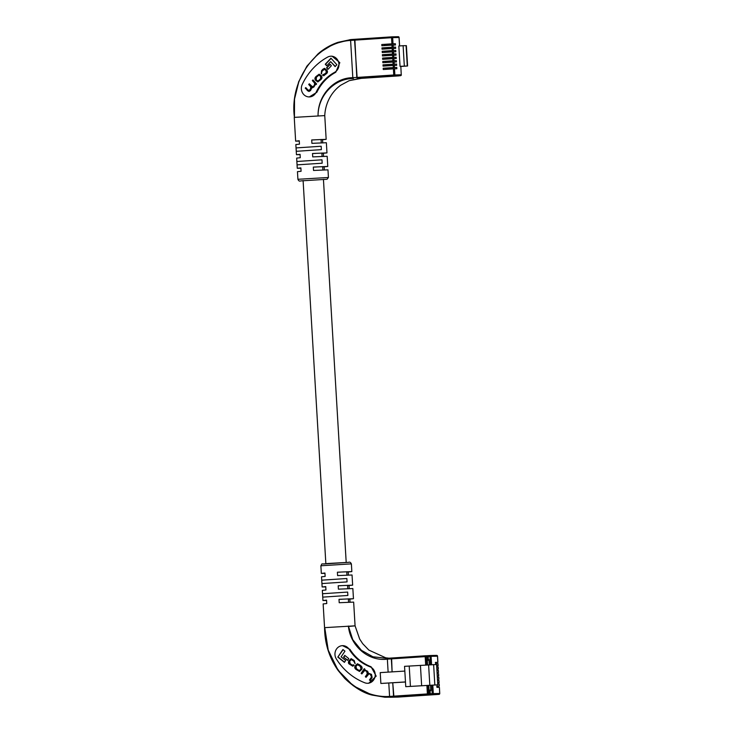 <?xml version="1.0" encoding="UTF-8"?>
<svg xmlns="http://www.w3.org/2000/svg" width="734" height="734" viewBox="0 0 734 734"><rect width="100%" height="100%" fill="white"/><g stroke="black" fill="none" stroke-linecap="round" stroke-linejoin="round"><path stroke-width="1.1" d="M436.886 686.116L436.978 687.382L439.4 687.336L439.694 693.474A0.853 0.78 88.7 0 1 438.96 694.373L393.929 697.006L438.978 694.373A0.853 0.853 0 0 0 439.758 693.474L439.4 687.336M436.895 686.116L439.317 686.061L436.758 686.244M437.739 683.969L439.198 683.941L439.253 686.061M437.657 682.703L439.115 682.666L437.666 682.776M437.537 680.583L438.996 680.556L439.051 682.666M437.464 679.308L438.914 679.28L437.464 679.381M437.336 677.188L438.794 677.161L438.849 679.28M437.262 675.922L438.712 675.886L437.262 675.996M437.134 673.803L438.593 673.775L438.648 675.886M437.06 672.528L438.51 672.5L437.06 672.601M436.932 670.408L438.391 670.381L438.446 672.5M436.858 669.142L438.317 669.105L436.858 669.215M436.73 667.023L438.115 667.004M436.657 665.747L438.115 665.72L436.657 665.821M435.345 662.508L437.914 662.325L435.482 662.38L435.565 663.655L437.914 663.609M388.781 683.033L389.58 696.428L393.543 696.162L392.754 682.794L393.929 697.006L393.543 696.162L427.399 693.924L426.894 685.446L405.755 686.675L437.785 684.84L432.803 685.143L433.308 693.621L439.694 693.474M425.683 665.022L425.179 656.627L391.332 658.875L392.103 671.876L391.607 658.022L391.332 658.875L387.359 659.132L388.13 672.124M429.5 690.703L430.84 690.621L429.096 690.694L429.693 693.832L430.243 693.804L430.06 690.666M437.785 684.84L436.583 664.499L404.544 666.334L404.829 671.078L380.23 672.619L380.873 683.464L405.48 682.014M404.829 671.078L405.471 681.932L380.873 683.464M430.629 694.648L430.243 693.804L432.188 693.676L431.684 685.198L428.005 685.382L428.509 693.859L429.693 693.832A0.853 0.78 88.7 0 1 428.959 694.731M431.684 685.198L432.803 685.143M426.894 685.446L428.005 685.382M409.214 666.068L410.425 686.409M405.755 686.675L405.471 681.932M420.435 665.371L421.646 685.712M429.307 664.784L428.995 659.6L427.252 659.683L427.564 664.903M430.519 685.281L430.84 690.621L429.096 690.694L428.784 685.363M429.005 659.738L427.261 659.848M334.97 654.664A8.496 7.799 -91.3 0 0 336.319 658.921A62.84 57.702 -91.3 0 0 364.835 682.794A8.496 7.799 -91.3 0 0 367.606 683.281A8.496 7.799 -91.3 0 0 375.12 676.142A8.496 7.799 -91.3 0 0 369.991 666.793A45.857 42.113 88.7 0 1 349.182 649.37A8.496 7.799 -91.3 0 0 342.558 645.654A8.496 7.799 -91.3 0 0 334.97 654.664M321.758 580.172L346.852 578.511L347.054 581.897L321.96 583.567L321.758 580.172L328.428 579.732M322.758 597.127L322.556 593.733L347.659 592.072L347.861 595.457L322.758 597.127M324.96 573.355L321.327 573.41L324.942 573.034L325.144 576.429L321.529 576.796L322.134 586.971L325.749 586.594L325.951 589.989L322.336 590.356L322.942 600.531L326.557 600.155L326.758 603.55L323.143 603.917L324.556 627.653L355.072 625.836L359.66 639.039L362.688 643.672L368.844 650.085L385.763 657.82L388.983 658.196M325.768 586.916L322.134 586.971M326.575 600.476L322.942 600.531M355.072 625.836L353.66 602.109L339.209 602.724L339.007 599.329L353.458 598.715L349.843 599.091L350.026 602.164M353.458 598.715L352.852 588.549L338.402 589.163L338.2 585.769L352.65 585.154L349.035 585.53L349.219 588.604M352.65 585.154L352.045 574.988L337.594 575.603L337.392 572.208L351.843 571.593L348.237 571.969L348.411 575.043M385.827 658.444L391.607 658.022L387.644 658.279L387.359 659.132C369.055 661.655 350.457 646.682 348.375 626.038L352.715 639.589L361.357 650.278L372.909 656.783L387.002 658.352M398.039 697.089L384.965 697.236L372.175 695.098L353.265 685.776L338.053 670.197L328.236 650.159L324.749 627.598C324.07 665.114 355.118 698.731 389.58 696.428L389.965 697.272L398.03 697.089L438.969 694.373M342.558 645.654L349.925 649.351C355.274 657.572 362.321 663.38 371.065 666.766L376.203 676.124L368.688 683.262L367.606 683.281M354.871 625.891L349.173 626.386M324.556 627.653C324.767 643.681 329.327 658.003 338.227 670.619L344.806 678.491C354.494 687.602 363.624 693.135 372.175 695.098L384.965 697.236L398.03 697.089L398.314 696.236M349.843 599.091L348.375 599.127M341.888 599.265L339.007 599.329M349.035 585.53L347.577 585.558M341.081 585.704L338.2 585.769M348.237 571.969L346.769 571.997M340.273 572.144L337.392 572.208M340.181 578.952L346.852 578.511M322.556 593.733L329.236 593.292M340.98 592.512L347.659 592.072M353.357 664.765L352.577 665.252L350.228 663.775L349.623 661.316L351.338 659.582L353.806 661.187L355.045 663.628L354.228 660.536L351.118 658.673L348.87 660.765C348.155 662.472 348.329 663.582 349.412 664.105L352.733 666.197L354.045 665.288L353.357 664.765M364.936 669.215L364.257 668.674L361.11 673.353L361.834 673.931L364.761 670.39L366.688 671.491L367.248 673.904L365.339 676.739L366.073 677.317L368.991 673.784L370.321 674.399L371.505 676.977L369.45 680.023L370.101 680.546L372.138 677.51L371.496 674.344L368.431 673.225L367.624 671.252L364.578 669.775L364.936 669.215M359.541 664.784L357.394 663.784L355.192 665.811C354.348 667.298 354.724 668.564 356.293 669.61L359.486 671.445L361.688 669.426C362.523 667.94 362.156 666.665 360.587 665.619L359.541 664.784M343.576 657.159L347.567 660.352L348.76 658.572L344.769 655.379L343.576 657.159L347.687 660.178M342.925 649.517L337.833 657.095L344.42 662.362L345.668 660.517L341.099 656.866L344.962 651.141L342.925 649.517M343.145 649.691L337.833 657.095M338.163 657.086L344.54 662.187M344.989 655.554L343.907 657.159M357.568 663.793L355.531 665.802C354.687 667.289 355.054 668.555 356.632 669.61L359.651 671.436M359.403 670.546L361.266 668.885L360.706 666.426L357.807 664.683M360.926 668.885L360.366 666.435L357.642 664.665L355.944 666.344L356.504 668.793L359.238 670.564L361.266 668.885M369.165 673.794L371.175 674.803L371.835 676.968L369.789 680.014L370.22 680.363M364.936 670.399L367.028 671.482L367.587 673.895L365.679 676.73L366.193 677.143M364.477 668.848L361.449 673.344L361.954 673.757M353.568 664.921L352.742 665.233M351.283 658.682L349.21 660.756C348.494 662.463 348.668 663.573 349.742 664.096L352.898 666.188M351.503 659.591L354.137 661.178L355.155 663.453M391.974 45.113L395.452 45.003L395.369 43.728L391.901 43.838L391.534 37.7L354.568 40.15L357.174 78.281L400.525 75.694L357.174 78.281L356.788 77.446L393.754 74.987L393.387 68.849L383.267 69.519L383.194 68.244L393.314 67.574L393.185 65.454L383.065 66.124L382.992 64.858L393.112 64.188L392.984 62.069L382.864 62.739L382.79 61.463L392.91 60.794L392.782 58.674L382.662 59.344L382.588 58.078L392.708 57.408L392.58 55.289L382.469 55.958L382.386 54.683L392.507 54.013L392.378 51.894L382.267 52.564L382.185 51.297L392.305 50.628L392.176 48.508L382.065 49.178L381.983 47.903L392.103 47.233L391.974 45.113L381.863 45.783L381.781 44.517L391.901 43.838M392.176 48.508L395.654 48.389L395.571 47.123L392.103 47.233M392.378 51.894L395.855 51.784L395.773 50.508L392.305 50.628M392.58 55.289L396.057 55.169L395.975 53.903L392.507 54.013M392.782 58.674L396.25 58.564L396.176 57.289L392.708 57.408M392.984 62.069L396.452 61.95L396.378 60.683L392.91 60.794M393.185 65.454L396.654 65.344L396.58 64.069L393.112 64.188M393.387 68.849L396.855 68.73L396.782 67.464L393.314 67.574M400.828 66.473L407.59 65.987L400.039 66.326L400.819 66.317L401.25 74.795A0.853 0.78 88.7 0 1 400.525 75.694L400.525 75.694A0.853 0.853 0 0 0 401.324 74.795L393.754 74.987L394.14 75.831A0.853 0.78 88.7 0 0 394.864 74.932L394.497 68.785M400.039 66.326L398.837 45.985L403.113 45.701L406.388 45.646L407.59 65.987M319.042 52.986C324.813 48.224 331.153 44.664 338.062 42.306L350.88 39.563L354.843 39.297L350.88 39.563L350.604 40.416L350.889 39.563L350.604 40.416L354.568 40.15L354.861 39.297L356.788 77.446L352.815 77.703L350.604 40.416C316.363 42.691 289.306 79.933 294.435 117.367L294.316 99.264L298.637 81.823L306.821 66.289L318.143 53.747M404.324 66.042L403.113 45.701M385.497 59.16L385.277 58.014L382.588 58.078M385.699 62.546L385.478 61.408L382.79 61.463M385.901 65.941L385.68 64.794L382.992 64.858M386.102 69.326L385.882 68.189L383.194 68.244M385.295 55.766L385.075 54.628L382.386 54.683M385.093 52.38L384.873 51.233L382.185 51.297M384.891 48.985L384.671 47.848L381.983 47.903M384.689 45.6L384.469 44.453L381.781 44.517M301.362 88.952A8.496 7.799 88.7 0 1 302.197 84.548A62.84 57.702 88.7 0 1 327.667 57.087A8.496 7.799 88.7 0 1 330.979 56.197A8.496 7.799 88.7 0 1 338.732 62.665A8.496 7.799 88.7 0 1 334.667 72.29A45.857 42.113 -91.3 0 0 316.088 92.328A8.496 7.799 88.7 0 1 309.326 96.925A8.496 7.799 88.7 0 1 301.362 88.952M300.894 168.214L297.261 168.269L300.876 167.903L301.078 171.288L297.463 171.664L297.912 179.289L328.428 177.481L327.015 179.27L300.757 180.903C299.545 181.472 298.6 180.931 297.912 179.289M300.087 154.654L296.453 154.709L300.068 154.342L300.27 157.727L296.655 158.104L297.261 168.269M299.279 141.093L295.646 141.148L299.261 140.772L299.463 144.167L295.848 144.543L296.453 154.709M328.428 177.481L327.979 169.848L313.528 170.462L313.326 167.077L327.777 166.462L327.171 156.287L312.721 156.902L312.519 153.507L326.969 152.901L326.364 142.726L311.913 143.341L311.711 139.946L326.162 139.341L324.758 115.605L294.435 117.367L294.527 99.044L298.885 81.474L307.179 65.849L318.987 53.031L333.75 43.967L350.237 39.627M326.162 139.341L322.556 139.708L322.731 142.781M326.969 152.901L323.355 153.268L323.538 156.342M327.777 166.462L324.162 166.829L324.345 169.903M353.118 78.547L353.192 78.547C334.943 78.345 317.941 95.2 318.061 115.798C317.675 95.025 334.337 77.657 352.815 77.703L353.412 78.538M330.979 56.197L332.062 56.179L339.824 62.638L335.75 72.262C327.447 76.795 321.143 83.474 316.831 92.31L309.326 96.925M324.758 115.605C325.052 109.403 326.639 103.586 329.52 98.154C332.291 92.979 336.016 88.676 340.695 85.245L349.191 80.667L361.275 78.364L361.559 77.51L361.275 78.364L399.094 75.859A0.853 0.78 -91.3 0 0 399.406 75.767M297.077 164.866L296.875 161.48L321.978 159.81L322.18 163.205L297.077 164.866M296.279 151.305L296.077 147.919L321.171 146.25L321.373 149.644L296.279 151.305M311.711 139.946L314.592 139.882M321.088 139.744L322.556 139.708M312.519 153.507L315.4 153.452M321.896 153.305L323.355 153.268M313.326 167.077L316.207 167.013M322.694 166.866L324.162 166.829M296.077 147.919L302.747 147.47M314.501 146.69L321.171 146.25M296.875 161.48L303.555 161.03M315.299 160.251L321.978 159.81M322.07 71.207L324.4 69.308L326.162 70.703L326.015 73.024L322.51 75.152L323.712 75.767L326.419 73.684C327.667 72.721 327.795 71.51 326.813 70.06L324.483 68.354L322.96 69.17L321.547 70.675L321.198 73.84L322.07 71.207M323.978 74.886L323.079 74.519M312.73 87.731L311.95 87.621L313.822 87.089L315.602 84.144L316.042 84.603L316.62 83.988L312.978 79.923L312.354 80.593L314.638 83.144L314.381 85.41L312.519 86.869L309.326 83.814L308.702 84.483L310.858 86.878L310.179 89.878L308.161 90.227L305.794 87.585L305.234 88.172L308.867 91.466L310.491 90.64L311.95 87.621L312.556 87.75M309.115 90.603L308.161 90.227M321.364 75.841L319.125 74.198L316.134 76.446C314.748 77.685 314.556 78.96 315.556 80.281L317.794 81.924L320.786 79.676C322.171 78.437 322.364 77.162 321.364 75.841M326.566 67.849L327.951 69.391L331.392 65.73L329.997 64.188L326.566 67.849L328.126 69.207M330.951 58.179L325.272 64.234L326.713 65.831L330.639 61.647L335.108 66.61L336.851 64.748L330.951 58.179M330.639 61.647L335.282 66.427M331.117 58.362L325.612 64.225L326.887 65.647M330.162 64.363L326.896 67.84M319.29 74.207L316.464 76.437C315.079 77.676 314.895 78.96 315.895 80.272L317.96 81.905M318.143 81.015L320.813 78.914L321.033 76.464L319.116 75.107M316.95 80.465L317.969 81.034L320.474 78.923L320.703 76.474L318.951 75.088L316.446 77.208L316.216 79.648L316.95 80.465M315.602 84.144L316.207 84.428M305.95 87.759L305.564 88.163L307.592 90.805M307.931 90.796L309.032 91.456M309.491 83.988L309.042 84.474L311.198 86.878L310.959 89.401L308.5 90.218M313.143 80.107L312.684 80.584L314.978 83.135L314.721 85.401L312.693 86.841M324.648 68.354L321.887 70.666L321.538 73.831M323.254 74.684L322.51 75.152M322.841 75.143L323.877 75.749M324.566 69.317L326.502 70.693L326.346 73.015L325.199 74.244L323.41 74.51M438.244 669.105L438.115 666.986M438.042 665.72L437.914 663.6M437.84 662.325L437.473 656.187L431.087 656.324L431.583 664.655M437.473 656.187L437.473 656.196A0.853 0.78 -91.3 0 0 436.647 655.389L430.326 655.526A0.853 0.78 -91.3 0 0 430.262 655.526L428.307 655.655L428.216 659.646M391.617 658.022L425.454 655.774L425.179 656.627L426.298 656.572L426.793 664.949M425.527 655.774L426.647 655.746A0.853 0.78 88.7 0 1 426.674 655.746L430.252 655.526L429.977 656.38L427.472 656.545L427.656 659.673M428.61 664.83L429.812 685.171M433.62 664.564L434.831 684.905M430.473 664.72L429.977 656.38L431.087 656.324A0.853 0.78 -91.3 0 0 430.289 655.526A0.853 0.853 0 0 0 430.252 655.526M425.463 655.774A0.853 0.853 0 0 1 425.5 655.774A0.853 0.78 88.7 0 1 425.5 655.774L426.674 655.746A0.853 0.78 88.7 0 1 427.472 656.545L426.298 656.572A0.853 0.78 88.7 0 0 425.5 655.774L391.607 658.022M427.399 693.924L427.784 694.759A0.853 0.78 88.7 0 0 428.509 693.859L427.399 693.924M432.188 693.676L432.574 694.52A0.853 0.78 88.7 0 0 433.308 693.621L432.188 693.676M430.83 690.492L429.096 690.602M427.271 659.912L429.005 659.793L427.271 659.912M429.069 690.171L430.775 690.061L430.491 685.281M429.271 664.793L429.005 660.215L427.298 660.325M350.146 563.941L320.877 565.776C322.942 562.694 319.547 564.675 327.942 563.483L348.549 562.345C349.705 561.813 350.659 562.345 351.393 563.969L350.146 563.941M323.584 564.006L348.485 562.354M369.991 666.793L371.065 666.766M349.182 649.37L349.925 649.351M393.094 45.058L393.213 47.178M393.296 48.444L393.415 50.563M393.497 51.839L393.617 53.958M393.699 55.224L393.819 57.344M393.901 58.619L394.02 60.739M394.103 62.005L394.222 64.124M394.296 65.399L394.424 67.519M399.535 45.939L399.039 37.498L392.653 37.636L393.02 43.783M354.861 39.297L391.809 36.847L391.534 37.7L392.653 37.636A0.853 0.78 -91.3 0 0 391.855 36.838L398.204 36.7A0.853 0.78 -91.3 0 1 398.241 36.7L391.855 36.838A0.853 0.78 -91.3 0 0 391.818 36.847L354.852 39.297M407.278 65.977L406.076 45.636M399.608 45.939L399.103 37.498A0.853 0.853 0 0 0 398.241 36.7A0.853 0.78 -91.3 0 1 399.039 37.498L399.039 37.507M401.25 74.804L400.819 66.317M397.92 75.868L398.59 75.822M385.277 58.014L396.176 57.289M385.478 61.408L396.378 60.683M385.68 64.794L396.58 64.069M385.882 68.189L396.782 67.464M385.075 54.628L395.975 53.903M384.873 51.233L395.773 50.508M384.671 47.848L395.571 47.123M384.469 44.453L395.369 43.728M316.831 92.31L316.088 92.328M335.75 72.262L334.667 72.29M321.07 139.46L321.272 142.846M321.877 153.021L322.079 156.406M322.676 166.581L322.877 169.967M323.437 179.335L346.2 562.428M346.751 571.713L346.953 575.107M347.558 585.273L347.76 588.668M348.356 598.834L348.558 602.229M303.096 180.536L325.85 563.639M439.317 686.061L439.198 683.941M439.115 682.666L438.996 680.556M438.914 679.28L438.794 677.161M438.712 675.886L438.593 673.775M437.914 662.325L437.547 656.187A0.853 0.853 0 0 0 436.675 655.389L430.289 655.526M438.115 665.72L437.987 663.6M438.317 669.105L438.189 666.986M438.51 672.5L438.391 670.381M426.674 655.746L428.307 655.655M320.877 565.776L321.327 573.41M351.393 563.969L351.843 571.593M398.58 75.822L400.525 75.685M295.646 141.148L294.242 117.422M349.21 80.657L360.165 78.4"/></g></svg>
